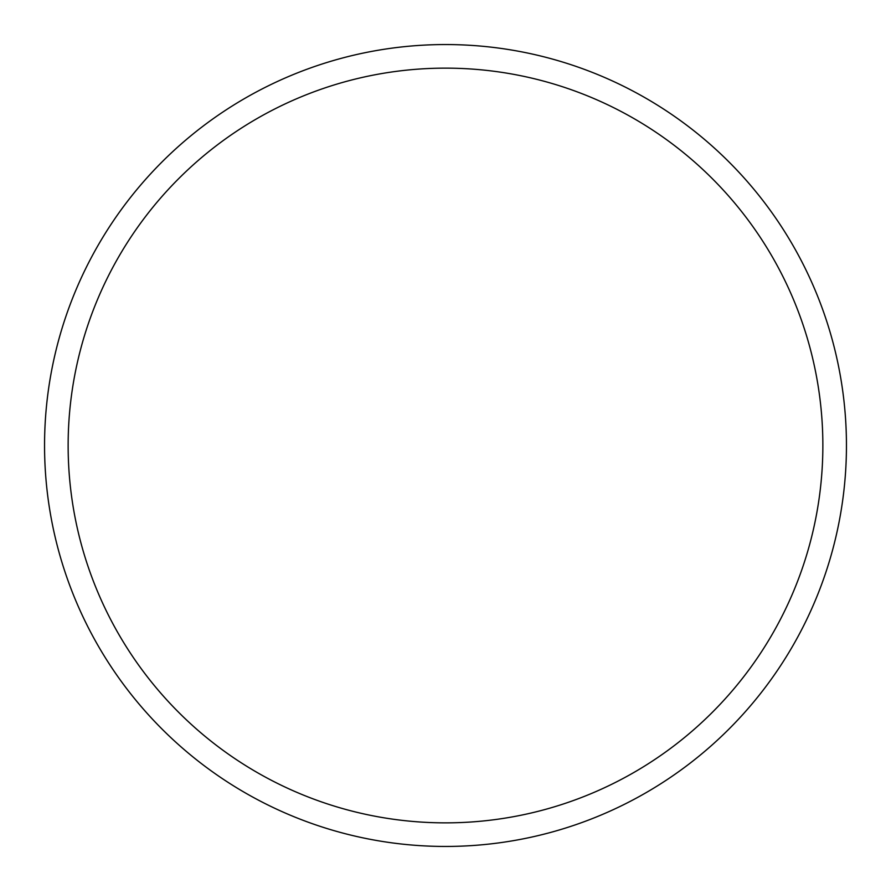 <?xml version="1.0" encoding="UTF-8"?>
<svg xmlns="http://www.w3.org/2000/svg" width="891" height="891" viewBox="0 0 891 891"><rect width="100%" height="100%" fill="white"/><g stroke="black" fill="none" stroke-linecap="round" stroke-linejoin="round"><path stroke-width="1.34" d="M44.55 445.5A400.95 400.95 0 0 1 445.5 44.55A400.95 400.95 0 0 1 846.45 445.5A400.95 400.95 0 0 1 445.5 846.45A400.95 400.95 0 0 1 44.55 445.5M68.139 445.5A377.361 377.361 0 0 1 445.5 68.139A377.361 377.361 0 0 1 822.861 445.5A377.361 377.361 0 0 1 445.5 822.861A377.361 377.361 0 0 1 68.139 445.5"/></g></svg>
